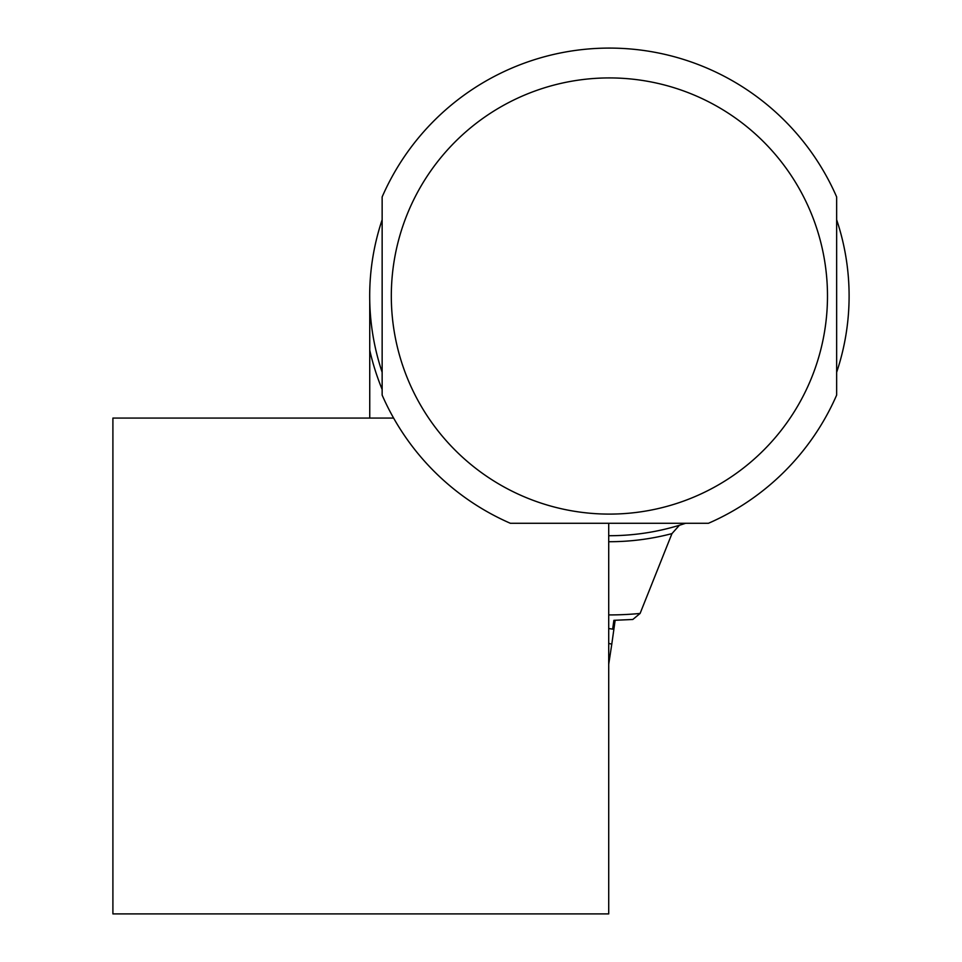 <?xml version="1.0" encoding="UTF-8"?>
<svg xmlns="http://www.w3.org/2000/svg" width="962" height="962" viewBox="0 0 962 962"><rect width="100%" height="100%" fill="white"/><g stroke="black" fill="none" stroke-linecap="round" stroke-linejoin="round"><path stroke-width="1.44" d="M608.718 664.225L611.784 644.191L608.718 643.374M608.718 628.535L613.876 629.316L615.139 620.298M613.876 629.316L611.784 644.191M836.651 196.933A247.907 247.907 0 0 0 382.142 196.933L382.142 395.093A247.907 247.907 0 0 0 510.317 523.268L708.477 523.268A247.907 247.907 0 0 0 836.651 395.093L836.651 196.933M827.488 296.007A218.097 218.097 0 0 0 500.348 107.143A218.097 218.097 0 0 0 500.348 484.884A218.097 218.097 0 0 0 827.488 296.007M836.651 219.757A239.706 239.706 0 0 1 836.651 372.27M382.142 372.27A239.706 239.706 0 0 1 382.142 219.757M685.653 523.268A239.706 239.706 0 0 1 608.718 535.714M612.65 629.124L613.888 620.322L632.804 619.48L640.103 613.443L671.957 533.609L679.473 525.18M608.718 614.922A318.915 318.915 0 0 0 640.103 613.443M369.745 418.073L369.745 350.204A245.695 245.695 0 0 0 382.142 389.418M369.745 301.31L369.745 350.204M608.718 523.268L608.718 913.9L112.903 913.9L112.903 418.073L393.614 418.073M608.718 541.714A245.695 245.695 0 0 0 671.957 533.609"/></g></svg>
